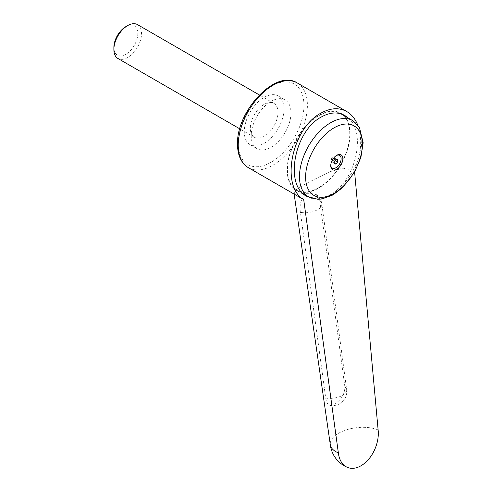 <?xml version="1.0" encoding="UTF-8"?>
<svg xmlns="http://www.w3.org/2000/svg" width="492" height="492" viewBox="0 0 492 492"><rect width="100%" height="100%" fill="white"/><g stroke="black" fill="none" stroke-linecap="round" stroke-linejoin="round"><path stroke-width="0.37" stroke-dasharray="2.46 1.84" d="M378.127 429.947A28.124 13.819 -6.5 0 0 338.545 433.255A28.124 13.819 -6.5 0 0 330.298 444.602A28.124 28.124 0 0 0 330.31 444.713M297.777 196.21L293.982 192.919L296.633 189.414L305.212 183.959L329.972 171.659L342.949 168.153L354.443 170.287L354.609 172.071M306.51 193.694C301.258 198.178 299.228 204.377 300.415 212.304A14.059 6.667 -7.6 0 0 315.009 210.908A14.059 6.667 -7.6 0 0 321.836 204.002A14.059 6.667 -7.6 0 0 319.794 201.117L315.144 193.811L306.51 193.694M325.704 398.059L326.627 402.044L328.133 404.492L329.535 405.224L334.622 403.895C341.3 399.965 344.726 394.332 344.892 386.976A14.059 6.667 172.4 0 1 346.669 389.67A14.059 6.667 172.4 0 1 340.07 396.484A14.059 6.667 172.4 0 1 325.704 398.059L300.415 212.304M357.647 124.857C362.53 138.369 361.46 153.51 354.443 170.287M264.173 97.367A28.124 16.236 -60 0 1 278.232 95.977A28.124 16.236 -60 0 1 282.543 118.51A28.124 16.236 -60 0 1 264.173 143.295A28.124 16.236 -60 0 1 250.108 144.685A28.124 16.236 -60 0 1 245.797 122.151A28.124 16.236 -60 0 1 264.173 97.367M271.092 147.286A28.124 16.236 120 0 0 289.462 122.502A28.124 16.236 120 0 0 285.151 99.968A28.124 16.236 120 0 0 271.092 101.358A28.124 16.236 120 0 0 252.716 126.143A28.124 16.236 120 0 0 257.027 148.676A28.124 16.236 120 0 0 271.092 147.286M348.441 118.154C366.749 133.018 355.15 181.757 330.193 194.789C323.884 198.368 317.85 199.555 312.088 198.356M343.939 115.558A44.508 25.695 -60 0 1 346.743 151.911A44.508 25.695 -60 0 1 318.644 188.116A44.508 25.695 -60 0 1 296.387 190.324A44.508 25.695 -60 0 1 289.567 154.66A44.508 25.695 -60 0 1 318.644 115.435A44.508 25.695 -60 0 1 340.894 113.234A44.508 25.695 -60 0 1 342.69 114.451M318.644 187.716A44.016 25.412 -60 0 1 296.633 189.9A44.016 25.412 -60 0 1 289.886 154.623A44.016 25.412 -60 0 1 318.644 115.835A44.016 25.412 -60 0 1 340.648 113.658A44.016 25.412 -60 0 1 347.401 148.928A44.016 25.412 -60 0 1 318.644 187.716M331.03 162.077L332.758 162.231L334.486 160.084L334.486 157.778L332.746 157.631L330.759 160.767L331.03 162.077L334.203 163.91M332.475 161.745A2.423 1.402 -60 0 1 330.759 160.749A2.423 1.402 -60 0 1 332.469 157.791A2.423 1.402 -60 0 1 332.475 157.784A2.423 1.402 -60 0 1 334.191 158.775A2.423 1.402 -60 0 1 332.475 161.745M330.765 165.201A7.331 4.231 -60 0 1 330.747 164.734A7.331 4.231 -60 0 1 335.913 155.786A7.331 4.231 -60 0 1 335.931 155.773A7.331 4.231 -60 0 1 336.331 155.564M137.489 24.6A19.563 11.298 -60 0 1 140.491 40.276A19.563 11.298 -60 0 1 127.705 57.515A19.563 11.298 -60 0 1 117.926 58.486M125.835 26.648A16.919 9.766 -60 0 1 137.797 33.554A16.919 9.766 -60 0 1 125.835 54.274A16.919 9.766 -60 0 1 113.873 47.367M264.173 104.353A19.563 11.298 120 0 0 251.394 121.598A19.563 11.298 120 0 0 254.389 137.274A19.563 11.298 120 0 0 264.173 136.302A19.563 11.298 120 0 0 276.953 119.064A19.563 11.298 120 0 0 273.952 103.388A19.563 11.298 120 0 0 264.173 104.353M331.03 159.771L334.203 161.61M332.469 157.791L335.931 159.457M334.486 157.778L337.666 159.611M334.486 160.084L335.132 160.453M332.758 162.231L334.203 163.067M319.794 201.117L344.892 386.976M248.362 167.68A48.911 28.241 120 0 0 272.82 165.257A48.911 28.241 120 0 0 307.402 105.356A48.911 28.241 120 0 0 297.273 82.963M308.595 196.806A44.016 25.412 120 0 0 330.606 194.623A44.016 25.412 120 0 0 361.731 140.712A44.016 25.412 120 0 0 352.616 120.565M303.945 105.356A46.463 26.826 -60 0 1 271.092 162.262A46.463 26.826 -60 0 1 238.233 143.289A46.463 26.826 -60 0 1 271.092 86.383A46.463 26.826 -60 0 1 303.945 105.356M294.154 194.119L293.982 192.919M278.232 95.977L285.151 99.968M306.645 196.24L296.387 190.324M296.633 189.9L303.103 193.633M330.747 164.734L330.747 165.73M335.913 155.786L336.78 155.287M254.389 137.274L239.776 128.836M273.952 103.388L259.339 94.95M344.898 115.54L340.894 113.234M250.108 144.685L257.027 148.676M329.535 405.224A14.059 14.059 0 0 0 346.669 389.67L321.836 204.002A14.059 14.059 0 0 0 315.144 193.811"/><path stroke-width="0.74" d="M330.298 444.602A28.124 13.819 -6.5 0 0 330.323 444.805A28.124 13.819 -6.5 0 0 338.355 452.904L303.699 199.586L297.777 196.21M303.699 199.586C280.194 186.327 291.756 128.271 320.907 113.154C330.415 107.865 339.043 107.33 346.786 111.549C351.552 114.353 355.175 118.787 357.647 124.857M312.088 198.356L306.645 196.24C284.185 185.287 294.253 131.02 321.344 116.998C329.997 112.188 337.85 111.702 344.898 115.54L348.441 118.154M305.612 177.022A40.129 23.167 120 0 0 333.988 193.405A40.129 23.167 120 0 0 362.364 144.254A40.129 23.167 120 0 0 333.988 127.871A40.129 23.167 120 0 0 305.612 177.022M336.799 155.269A8.561 4.945 120 0 0 336.78 155.287A8.561 4.945 120 0 0 330.747 165.73A8.561 4.945 120 0 0 336.799 169.248A8.561 4.945 120 0 0 342.85 158.768A8.561 4.945 120 0 0 336.799 155.269M336.331 155.564A7.331 4.231 -60 0 1 341.116 158.996A7.331 4.231 -60 0 1 335.931 167.747A7.331 4.231 -60 0 1 330.765 165.201M239.776 128.836L117.926 58.486A19.563 11.298 -60 0 1 113.873 49.532A19.563 11.298 -60 0 1 127.705 25.572L127.705 25.572A19.563 11.298 -60 0 1 137.489 24.6L259.339 94.95M125.835 26.648L127.705 25.572L125.835 26.648A16.919 9.766 -60 0 0 113.873 47.367L113.873 49.532M334.203 163.91L334.203 161.61L335.931 159.457L337.666 159.611L337.666 161.917L335.931 164.07L334.203 163.91M335.132 160.453L337.666 161.917M334.203 163.067L335.931 164.07M342.69 114.451A44.508 25.695 -60 0 1 343.939 115.558M354.609 172.071L378.127 429.947A28.124 18.339 -67.5 0 1 369.092 458.704A28.124 18.339 -67.5 0 1 347.457 467.4A28.124 18.339 -67.5 0 1 338.355 452.904M297.273 82.963A48.911 28.241 120 0 0 272.82 85.387A48.911 28.241 120 0 0 238.233 145.288A48.911 28.241 120 0 0 248.362 167.68C241.191 163.16 237.575 155.361 237.519 144.291C236.203 111.272 275.643 68.671 297.273 82.963L346.786 111.549M299.48 176.653A44.016 25.412 120 0 0 308.595 196.806L317.906 199.291L321.885 199.002L332.863 194.973L342.617 187.587L354.474 172.305L360.894 157.422L363.164 142.711L359.412 127.373L352.616 120.565A44.016 25.412 120 0 0 330.606 122.742A44.016 25.412 120 0 0 299.48 176.653M330.323 444.805L294.154 194.119M303.103 193.633L308.595 196.806M340.931 113.818L352.616 120.565M248.362 167.68L297.924 196.29M330.31 444.713A28.124 28.124 0 0 0 347.457 467.4"/></g></svg>
